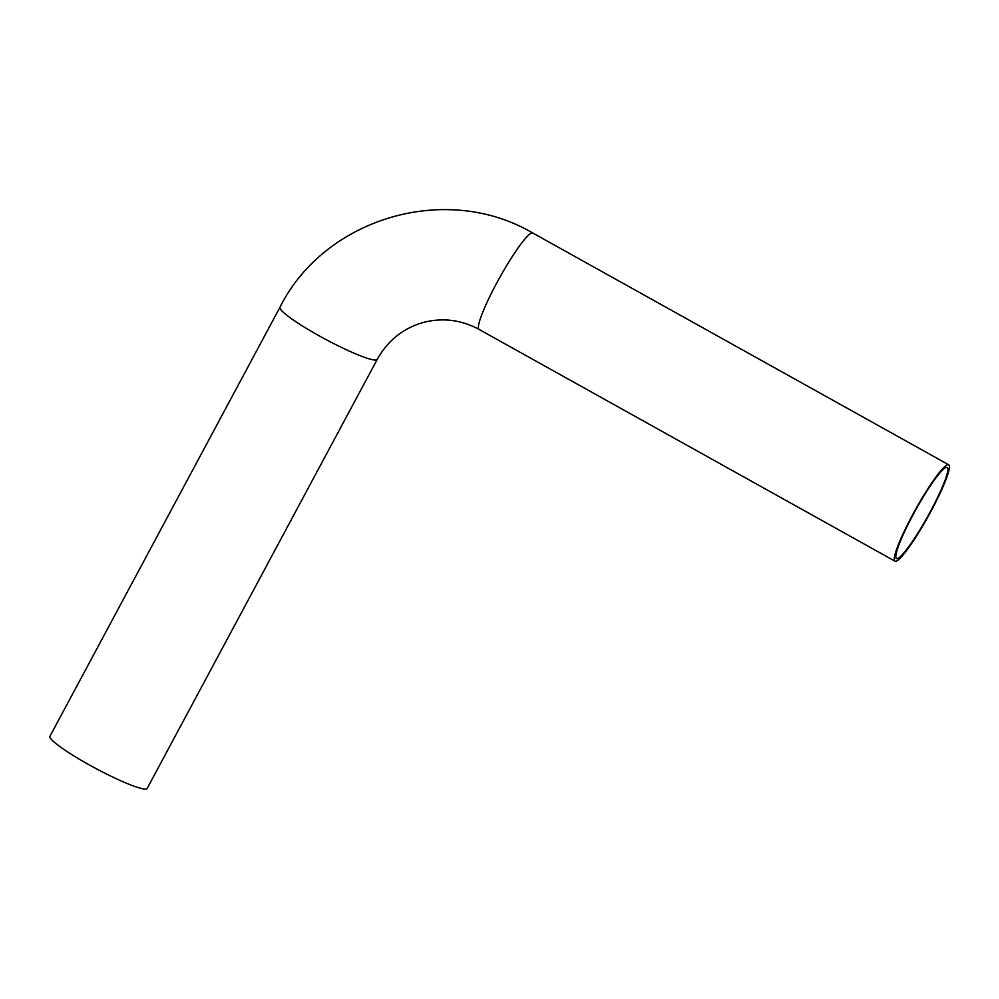 <?xml version="1.0" encoding="UTF-8"?>
<svg xmlns="http://www.w3.org/2000/svg" width="999" height="999" viewBox="0 0 999 999"><rect width="100%" height="100%" fill="white"/><g stroke="black" fill="none" stroke-linecap="round" stroke-linejoin="round"><path stroke-width="1.5" d="M946.265 467.395A52.11 6.818 -60.9 0 1 947.189 467.457A52.11 6.818 -60.9 0 1 927.771 516.296A52.11 6.818 -60.9 0 1 896.465 558.503A52.11 6.818 -60.9 0 1 914.322 512.475A52.11 6.818 -60.9 0 1 946.265 467.395M377.235 359.39L147.203 788.386A55.17 6.731 -151.8 0 1 95.392 768.243A55.17 6.731 -151.8 0 1 49.95 736.238L279.982 307.242C323.813 219.081 444.892 181.418 532.792 233.029A55.17 7.218 -60.9 0 0 531.818 232.967A55.17 7.218 -60.9 0 0 497.989 280.694A55.17 7.218 -60.9 0 0 479.083 329.42C461.55 319.98 443.331 317.57 424.413 322.178C403.708 327.797 387.974 340.197 377.235 359.39A55.17 6.731 -151.8 0 1 376.386 359.94A55.17 6.731 -151.8 0 1 322.227 337.512A55.17 6.731 -151.8 0 1 279.982 307.242M947.701 464.71A55.17 7.218 -60.9 0 1 948.688 464.785A55.17 7.218 -60.9 0 1 928.133 516.495A55.17 7.218 -60.9 0 1 894.967 561.176A55.17 7.218 -60.9 0 1 913.885 512.437A55.17 7.218 -60.9 0 1 947.701 464.71M948.688 464.785L532.792 233.029M894.967 561.176L479.083 329.42"/></g></svg>

